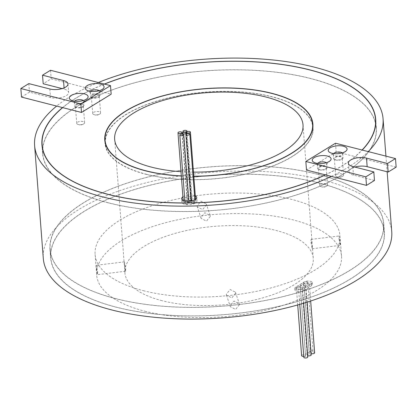 <?xml version="1.0" encoding="UTF-8"?>
<svg xmlns="http://www.w3.org/2000/svg" width="417" height="417" viewBox="0 0 417 417"><rect width="100%" height="100%" fill="white"/><g stroke="black" fill="none" stroke-linecap="round" stroke-linejoin="round"><path stroke-width="0.31" stroke-dasharray="2.08 1.56" d="M97.719 94.623A3.967 1.658 -4.4 0 0 93.507 94.737A3.967 1.658 -4.4 0 0 91.37 96.4A3.967 1.658 -4.4 0 0 92.928 97.573A3.967 1.658 -4.4 0 0 97.14 97.458A3.967 1.658 -4.4 0 0 99.277 95.79A3.967 1.658 -4.4 0 0 97.719 94.623M99.037 111.735A3.967 1.658 -4.4 0 0 94.826 111.845A3.967 1.658 -4.4 0 0 92.683 113.513A3.967 1.658 -4.4 0 0 94.19 114.67A3.967 1.658 -4.4 0 0 94.242 114.685A3.967 1.658 -4.4 0 0 99.282 114.279A3.967 1.658 -4.4 0 0 100.596 112.903A3.967 1.658 -4.4 0 0 99.037 111.735M81.748 104.453A3.967 1.658 -4.4 0 0 77.536 104.568A3.967 1.658 -4.4 0 0 75.394 106.231A3.967 1.658 -4.4 0 0 76.952 107.404A3.967 1.658 -4.4 0 0 81.164 107.289A3.967 1.658 -4.4 0 0 83.306 105.621A3.967 1.658 -4.4 0 0 81.748 104.453M83.061 121.566A3.967 1.658 -4.4 0 0 78.855 121.675A3.967 1.658 -4.4 0 0 76.712 123.343A3.967 1.658 -4.4 0 0 78.219 124.501A3.967 1.658 -4.4 0 0 78.271 124.516A3.967 1.658 -4.4 0 0 83.311 124.11A3.967 1.658 -4.4 0 0 84.625 122.734A3.967 1.658 -4.4 0 0 83.061 121.566M90.614 91.37A4.723 1.976 -4.4 0 0 90.286 92.183A4.723 1.976 -4.4 0 0 90.88 93.043A4.723 1.976 -4.4 0 0 92.141 93.575A4.723 1.976 -4.4 0 0 99.246 92.402A4.723 1.976 -4.4 0 0 99.705 91.459A4.723 1.976 -4.4 0 0 99.256 90.703M74.638 101.201A4.723 1.976 -4.4 0 0 74.315 102.014A4.723 1.976 -4.4 0 0 74.909 102.874A4.723 1.976 -4.4 0 0 76.17 103.406A4.723 1.976 -4.4 0 0 83.27 102.233A4.723 1.976 -4.4 0 0 83.728 101.289A4.723 1.976 -4.4 0 0 83.285 100.533M92.47 97.854A4.723 1.976 175.6 0 1 90.614 96.457A4.723 1.976 175.6 0 1 93.163 94.477A4.723 1.976 175.6 0 1 98.177 94.341A4.723 1.976 175.6 0 1 100.033 95.733A4.723 1.976 175.6 0 1 97.484 97.719A4.723 1.976 175.6 0 1 92.47 97.854M76.499 107.685A4.723 1.976 175.6 0 1 74.643 106.288A4.723 1.976 175.6 0 1 77.192 104.307A4.723 1.976 175.6 0 1 82.201 104.172A4.723 1.976 175.6 0 1 84.057 105.564A4.723 1.976 175.6 0 1 81.513 107.55A4.723 1.976 175.6 0 1 76.499 107.685M317.832 174.348A167.186 69.863 175.6 0 1 383.551 223.668A167.186 69.863 175.6 0 1 293.333 293.876A167.186 69.863 175.6 0 1 115.89 298.64A167.186 69.863 175.6 0 1 50.17 249.319A167.186 69.863 175.6 0 1 140.388 179.107A167.186 69.863 175.6 0 1 317.832 174.348M318.489 182.901A167.186 69.863 175.6 0 1 384.213 232.222A167.186 69.863 175.6 0 1 293.99 302.434A167.186 69.863 175.6 0 1 116.551 307.193A167.186 69.863 175.6 0 1 50.827 257.873A167.186 69.863 175.6 0 1 141.05 187.666A167.186 69.863 175.6 0 1 318.489 182.901M116.437 307.266A167.373 69.941 175.6 0 1 50.639 257.888A167.373 69.941 175.6 0 1 140.962 187.598A167.373 69.941 175.6 0 1 318.604 182.834A167.373 69.941 175.6 0 1 384.401 232.206A167.373 69.941 175.6 0 1 294.079 302.497A167.373 69.941 175.6 0 1 116.437 307.266M115.775 298.708A167.373 69.941 175.6 0 1 49.977 249.335A167.373 69.941 175.6 0 1 140.305 179.044A167.373 69.941 175.6 0 1 317.947 174.275A167.373 69.941 175.6 0 1 383.744 223.653A167.373 69.941 175.6 0 1 293.417 293.943A167.373 69.941 175.6 0 1 115.775 298.708M108.519 202.808A167.186 69.863 -4.4 0 0 285.958 198.049A167.186 69.863 -4.4 0 0 376.181 127.837A167.186 69.863 -4.4 0 0 310.457 78.521A167.186 69.863 -4.4 0 0 133.018 83.28A167.186 69.863 -4.4 0 0 42.795 153.492A167.186 69.863 -4.4 0 0 108.519 202.808M325.302 174.843A167.186 69.863 -4.4 0 0 354.961 156.589A167.186 69.863 -4.4 0 0 362.076 150.021M62.545 107.591A167.373 69.941 175.6 0 1 92.209 89.332L111.167 94.185M104.344 84.052A167.373 69.941 -4.4 0 0 92.209 89.332L86.298 87.82A174.744 73.017 -4.4 0 0 56.634 106.08M310.571 78.448A167.373 69.941 -4.4 0 0 132.929 83.218A167.373 69.941 -4.4 0 0 42.607 153.508A167.373 69.941 -4.4 0 0 108.404 202.881A167.373 69.941 -4.4 0 0 286.046 198.117A167.373 69.941 -4.4 0 0 376.369 127.826A167.373 69.941 -4.4 0 0 310.571 78.448M191.914 203.439A1.986 0.829 -4.4 0 0 194.02 203.387A1.986 0.829 -4.4 0 0 195.088 202.553A1.986 0.829 -4.4 0 0 194.312 201.969A1.986 0.829 -4.4 0 0 192.206 202.021A1.986 0.829 -4.4 0 0 191.132 202.855A1.986 0.829 -4.4 0 0 191.914 203.439M192.487 201.385A1.986 0.829 -4.4 0 0 194.593 201.328A1.986 0.829 -4.4 0 0 195.662 200.494A1.986 0.829 -4.4 0 0 194.88 199.91A1.986 0.829 -4.4 0 0 192.774 199.967A1.986 0.829 -4.4 0 0 191.705 200.801A1.986 0.829 -4.4 0 0 192.487 201.385M184.033 201.828A1.986 0.829 -4.4 0 0 186.133 201.771A1.986 0.829 -4.4 0 0 187.207 200.937A1.986 0.829 -4.4 0 0 186.425 200.353A1.986 0.829 -4.4 0 0 184.319 200.41A1.986 0.829 -4.4 0 0 183.251 201.244A1.986 0.829 -4.4 0 0 184.033 201.828M189.01 200.358A1.986 0.829 -4.4 0 0 191.116 200.301A1.986 0.829 -4.4 0 0 192.185 199.467A1.986 0.829 -4.4 0 0 191.408 198.883A1.986 0.829 -4.4 0 0 189.302 198.94A1.986 0.829 -4.4 0 0 188.229 199.774A1.986 0.829 -4.4 0 0 189.01 200.358M185.857 204.075A1.986 0.829 -4.4 0 0 187.963 204.017A1.986 0.829 -4.4 0 0 189.031 203.183A1.986 0.829 -4.4 0 0 188.255 202.599A1.986 0.829 -4.4 0 0 186.149 202.657A1.986 0.829 -4.4 0 0 185.08 203.486A1.986 0.829 -4.4 0 0 185.857 204.075M188.249 202.276A1.986 0.829 -4.4 0 0 190.355 202.219A1.986 0.829 -4.4 0 0 191.429 201.385A1.986 0.829 -4.4 0 0 190.647 200.801A1.986 0.829 -4.4 0 0 188.541 200.858A1.986 0.829 -4.4 0 0 187.473 201.692A1.986 0.829 -4.4 0 0 188.249 202.276M195.307 195.881A7.558 3.159 -4.4 0 0 193.749 195.307A7.558 3.159 -4.4 0 0 182.907 196.761M195.568 199.3A7.558 3.159 -4.4 0 0 194.014 198.732A7.558 3.159 -4.4 0 0 183.167 200.186M182.995 200.311A7.558 3.159 -4.4 0 0 181.916 202.12A7.558 3.159 -4.4 0 0 184.887 204.346A7.558 3.159 -4.4 0 0 192.904 204.132A7.558 3.159 -4.4 0 0 196.986 200.958A7.558 3.159 -4.4 0 0 195.641 199.342M146.226 174.223A104.088 43.493 -4.4 0 0 256.705 171.257A104.088 43.493 -4.4 0 0 312.875 127.545A104.088 43.493 -4.4 0 0 271.957 96.838A104.088 43.493 -4.4 0 0 161.483 99.804A104.088 43.493 -4.4 0 0 105.308 143.516A104.088 43.493 -4.4 0 0 146.226 174.223M181.301 175.896A104.088 43.493 -4.4 0 0 193.79 176.203M312.63 124.344A104.375 43.613 -4.4 0 0 272.129 96.734A104.375 43.613 -4.4 0 0 164.793 98.777A104.375 43.613 -4.4 0 0 105.063 140.315M104.975 141.822A104.375 43.613 -4.4 0 0 105.027 143.537A104.375 43.613 -4.4 0 0 146.059 174.327A104.375 43.613 -4.4 0 0 256.836 171.356A104.375 43.613 -4.4 0 0 313.157 127.524A104.375 43.613 -4.4 0 0 312.948 125.819M340.705 156.818A3.967 1.658 -4.4 0 0 336.493 156.928A3.967 1.658 -4.4 0 0 334.351 158.596A3.967 1.658 -4.4 0 0 335.914 159.763A3.967 1.658 -4.4 0 0 340.121 159.654A3.967 1.658 -4.4 0 0 342.263 157.986A3.967 1.658 -4.4 0 0 340.705 156.818M342.018 173.925A3.967 1.658 -4.4 0 0 337.812 174.04A3.967 1.658 -4.4 0 0 335.669 175.708A3.967 1.658 -4.4 0 0 337.176 176.865A3.967 1.658 -4.4 0 0 337.228 176.876A3.967 1.658 -4.4 0 0 342.268 176.469A3.967 1.658 -4.4 0 0 343.582 175.098A3.967 1.658 -4.4 0 0 342.018 173.925M324.734 166.649A3.967 1.658 -4.4 0 0 320.522 166.758A3.967 1.658 -4.4 0 0 318.379 168.426A3.967 1.658 -4.4 0 0 319.938 169.594A3.967 1.658 -4.4 0 0 324.15 169.484A3.967 1.658 -4.4 0 0 326.292 167.816A3.967 1.658 -4.4 0 0 324.734 166.649M326.047 183.756A3.967 1.658 -4.4 0 0 321.835 183.871A3.967 1.658 -4.4 0 0 319.698 185.539A3.967 1.658 -4.4 0 0 321.205 186.696A3.967 1.658 -4.4 0 0 321.257 186.707A3.967 1.658 -4.4 0 0 326.292 186.305A3.967 1.658 -4.4 0 0 327.606 184.929A3.967 1.658 -4.4 0 0 326.047 183.756M333.595 153.565A4.723 1.976 -4.4 0 0 333.272 154.373A4.723 1.976 -4.4 0 0 333.866 155.239A4.723 1.976 -4.4 0 0 335.127 155.77A4.723 1.976 -4.4 0 0 342.232 154.598A4.723 1.976 -4.4 0 0 342.685 153.649A4.723 1.976 -4.4 0 0 342.242 152.898M317.624 163.396A4.723 1.976 -4.4 0 0 317.295 164.204A4.723 1.976 -4.4 0 0 317.895 165.069A4.723 1.976 -4.4 0 0 319.156 165.601A4.723 1.976 -4.4 0 0 326.256 164.428A4.723 1.976 -4.4 0 0 326.714 163.48A4.723 1.976 -4.4 0 0 326.266 162.729M312.229 350.228A1.986 0.829 175.6 0 1 313.011 350.812A1.986 0.829 175.6 0 1 311.942 351.646A1.986 0.829 175.6 0 1 309.836 351.703A1.986 0.829 175.6 0 1 309.054 351.119A1.986 0.829 175.6 0 1 310.123 350.285A1.986 0.829 175.6 0 1 312.229 350.228M306.964 281.783A1.986 0.829 175.6 0 1 307.741 282.366A1.986 0.829 175.6 0 1 306.672 283.2A1.986 0.829 175.6 0 1 304.566 283.252A1.986 0.829 175.6 0 1 303.79 282.669A1.986 0.829 175.6 0 1 304.858 281.835A1.986 0.829 175.6 0 1 306.964 281.783M311.103 353.538A1.986 0.829 175.6 0 1 310.696 353.084A1.986 0.829 175.6 0 1 311.765 352.25A1.986 0.829 175.6 0 1 313.871 352.193A1.986 0.829 175.6 0 1 314.647 352.782M308.601 283.748A1.986 0.829 175.6 0 1 309.383 284.331A1.986 0.829 175.6 0 1 308.314 285.165A1.986 0.829 175.6 0 1 306.208 285.223A1.986 0.829 175.6 0 1 305.426 284.639A1.986 0.829 175.6 0 1 306.5 283.805A1.986 0.829 175.6 0 1 308.601 283.748M308.538 352.501A1.986 0.829 175.6 0 1 309.32 353.084A1.986 0.829 175.6 0 1 308.252 353.918A1.986 0.829 175.6 0 1 306.146 353.976A1.986 0.829 175.6 0 1 305.364 353.387A1.986 0.829 175.6 0 1 306.438 352.558A1.986 0.829 175.6 0 1 308.538 352.501M303.274 284.05A1.986 0.829 175.6 0 1 304.056 284.634A1.986 0.829 175.6 0 1 302.982 285.468A1.986 0.829 175.6 0 1 300.876 285.525A1.986 0.829 175.6 0 1 300.099 284.941A1.986 0.829 175.6 0 1 301.168 284.107A1.986 0.829 175.6 0 1 303.274 284.05M307.673 355.659A1.986 0.829 175.6 0 1 307.256 355.201A1.986 0.829 175.6 0 1 308.325 354.372A1.986 0.829 175.6 0 1 310.43 354.314A1.986 0.829 175.6 0 1 311.207 354.898M305.161 285.864A1.986 0.829 175.6 0 1 305.942 286.448A1.986 0.829 175.6 0 1 304.874 287.282A1.986 0.829 175.6 0 1 302.768 287.339A1.986 0.829 175.6 0 1 301.986 286.755A1.986 0.829 175.6 0 1 303.055 285.921A1.986 0.829 175.6 0 1 305.161 285.864M301.616 355.696A1.986 0.829 175.6 0 1 302.685 354.862A1.986 0.829 175.6 0 1 304.791 354.81A1.986 0.829 175.6 0 1 305.572 355.393A1.986 0.829 175.6 0 1 303.748 356.363M299.526 286.359A1.986 0.829 175.6 0 1 300.303 286.943A1.986 0.829 175.6 0 1 299.234 287.777A1.986 0.829 175.6 0 1 297.128 287.834A1.986 0.829 175.6 0 1 296.346 287.25A1.986 0.829 175.6 0 1 297.42 286.416A1.986 0.829 175.6 0 1 299.526 286.359M303.821 357.317A1.986 0.829 175.6 0 1 304.89 356.483A1.986 0.829 175.6 0 1 306.995 356.426A1.986 0.829 175.6 0 1 307.777 357.009M301.731 287.975A1.986 0.829 175.6 0 1 302.513 288.564A1.986 0.829 175.6 0 1 301.439 289.393A1.986 0.829 175.6 0 1 299.333 289.45A1.986 0.829 175.6 0 1 298.556 288.866A1.986 0.829 175.6 0 1 299.625 288.032A1.986 0.829 175.6 0 1 301.731 287.975M310.524 283.018A4.723 1.976 175.6 0 1 312.385 284.415A4.723 1.976 175.6 0 1 311.593 285.624A111.459 46.574 175.6 0 1 303.253 290.758A4.723 1.976 175.6 0 1 298.119 291.655A4.723 1.976 175.6 0 1 294.981 290.055A4.723 1.976 175.6 0 1 296.122 288.621A102.014 42.628 -4.4 0 0 303.753 283.925A4.723 1.976 175.6 0 1 310.524 283.018M310.394 281.308A4.723 1.976 175.6 0 1 312.25 282.7A4.723 1.976 175.6 0 1 311.463 283.914A111.459 46.574 175.6 0 1 303.123 289.044A4.723 1.976 175.6 0 1 297.983 289.945A4.723 1.976 175.6 0 1 294.85 288.34A4.723 1.976 175.6 0 1 295.992 286.912A102.014 42.628 -4.4 0 0 303.623 282.215A4.723 1.976 175.6 0 1 310.394 281.308M338.964 238.779L340.236 245.378L340.23 242.616L339.104 236.001L338.964 238.779M312.192 245.999L312.218 248.756L310.926 242.157L311.092 239.374L312.192 245.999M197.152 205.993L197.335 206.915L202.646 209.584L206.488 204.872L206.306 203.949L200.973 201.208L197.152 205.993M210.304 216.402L206.457 221.109L201.15 218.445L200.963 217.528L204.778 212.727L210.116 215.48L210.304 216.402M97.656 271.853L97.515 274.631L96.39 268.016L96.384 265.254L97.656 271.853M124.422 264.633L125.527 271.253L125.694 268.475L124.396 261.876L124.422 264.633M239.467 304.634L235.647 309.424L230.314 306.683L230.132 305.76L233.968 301.043L239.28 303.717L239.467 304.634M226.316 294.23L226.504 295.153L231.842 297.905L235.657 293.104L235.469 292.187L230.163 289.523L226.316 294.23M162.057 300.693A94.456 39.469 175.6 0 1 124.923 272.827A94.456 39.469 175.6 0 1 175.896 233.16A94.456 39.469 175.6 0 1 276.143 230.471A94.456 39.469 175.6 0 1 313.276 258.337A94.456 39.469 175.6 0 1 262.303 298.004A94.456 39.469 175.6 0 1 162.057 300.693M341.158 156.537A4.723 1.976 -4.4 0 0 336.149 156.667A4.723 1.976 -4.4 0 0 333.6 158.653A4.723 1.976 -4.4 0 0 335.456 160.045A4.723 1.976 -4.4 0 0 340.47 159.909A4.723 1.976 -4.4 0 0 343.019 157.928A4.723 1.976 -4.4 0 0 341.158 156.537M325.187 166.367A4.723 1.976 -4.4 0 0 320.173 166.498A4.723 1.976 -4.4 0 0 317.629 168.484A4.723 1.976 -4.4 0 0 319.485 169.875A4.723 1.976 -4.4 0 0 324.494 169.74A4.723 1.976 -4.4 0 0 327.043 167.759A4.723 1.976 -4.4 0 0 325.187 166.367M391.745 231.643A174.744 73.017 -4.4 0 0 323.055 180.097A174.744 73.017 -4.4 0 0 137.589 185.07A174.744 73.017 -4.4 0 0 43.295 258.457M331.364 176.396A174.744 73.017 -4.4 0 0 361.023 158.142A174.744 73.017 -4.4 0 0 368.247 151.6M143.359 290.691A122.791 51.312 -4.4 0 0 273.682 287.193A122.791 51.312 -4.4 0 0 339.949 235.626A122.791 51.312 -4.4 0 0 291.676 199.404A122.791 51.312 -4.4 0 0 161.353 202.902A122.791 51.312 -4.4 0 0 95.092 254.469A122.791 51.312 -4.4 0 0 143.359 290.691M144.939 311.228A122.791 51.312 -4.4 0 0 275.267 307.73A122.791 51.312 -4.4 0 0 341.528 256.163A122.791 51.312 -4.4 0 0 293.26 219.941A122.791 51.312 -4.4 0 0 162.932 223.434A122.791 51.312 -4.4 0 0 96.671 275.001A122.791 51.312 -4.4 0 0 144.939 311.228M396.15 167.128L336.154 151.772L306.49 170.032M104.495 84.093A167.186 69.863 -4.4 0 0 92.36 89.374A167.186 69.863 -4.4 0 0 62.696 107.628M181.312 176.021A104.375 43.613 -4.4 0 0 193.801 176.323M193.478 172.122A94.456 39.469 175.6 0 1 180.973 171.674M98.323 82.509A174.744 73.017 -4.4 0 0 86.298 87.82L51.171 78.829L43.186 83.744M325.453 174.885A167.373 69.941 -4.4 0 0 355.112 156.625A167.373 69.941 -4.4 0 0 362.227 150.063M374.471 180.472L353.475 175.098A11.337 4.738 175.6 0 1 349.019 171.752A11.337 4.738 175.6 0 1 354.877 167.066M335.497 143.219L336.154 151.772M21.507 97.088L29.492 92.173L50.493 97.547A11.337 4.738 -4.4 0 0 62.524 97.224A11.337 4.738 -4.4 0 0 68.638 92.465A11.337 4.738 -4.4 0 0 64.187 89.118L62.123 88.592M50.514 70.275L51.171 78.829M28.836 83.614L29.492 92.173M311.463 283.914L311.593 285.624M352.813 166.539L353.475 175.098M303.623 282.215L303.753 283.925M295.992 286.912L296.122 288.621M303.123 289.044L303.253 290.758M64.088 87.893L64.187 89.118M49.837 88.993L50.493 97.547M92.683 113.513L91.37 96.4M99.282 114.279L96.807 115.368L94.19 114.67M76.712 123.343L75.394 106.231M83.311 124.11L80.835 125.199L78.219 124.501M90.88 93.043L86.444 89.994M74.909 102.874L70.468 99.825M90.286 92.183L90.614 96.457M74.315 102.014L74.643 106.288M383.551 223.668L384.213 232.222M49.977 249.335L50.639 257.888M376.181 127.837L375.774 122.593M42.607 153.508L41.95 144.949M194.88 199.832L195.088 202.553M195.578 199.389L195.662 200.494M182.057 134.045L187.207 200.937M186.972 131.725L192.185 199.467M188.891 201.296L189.031 203.183M186.232 133.878L191.429 201.385M181.916 202.12L181.65 198.695M105.027 143.537L104.766 140.117M335.669 175.708L334.351 158.596M342.268 176.469L339.792 177.564L337.176 176.865M319.698 185.539L318.379 168.426M326.292 186.305L323.816 187.395L321.205 186.696M333.866 155.239L329.425 152.189M317.895 165.069L313.454 162.02M313.011 350.812L307.741 282.366M310.665 301.011L309.383 284.331M309.32 353.084L304.056 284.634M307.152 302.143L305.942 286.448M305.572 355.393L300.303 286.943M303.639 303.227L302.513 288.564M312.25 282.7L312.385 284.415M312.218 248.756L340.236 245.378M201.145 218.445L197.335 206.915M125.527 271.253L97.515 274.631M226.504 295.153L230.314 306.683M114.654 139.356L124.923 272.827M333.272 154.373L333.6 158.653M317.295 164.204L317.629 168.484M385.933 156.13L387.143 171.783M339.949 235.626L341.528 256.163M95.092 254.469L96.671 275.001M348.362 163.198L349.019 171.752M326.714 163.48L327.043 167.759M342.685 153.649L343.019 157.928M303.008 124.86L313.276 258.337M235.469 292.187L239.285 303.717M124.396 261.876L96.384 265.254M210.116 215.48L206.306 203.949M311.092 239.374L339.104 236.001M294.85 288.34L294.981 290.055M299.75 304.374L298.556 288.866M297.712 304.952L296.346 287.25M307.256 355.201L301.986 286.755M305.364 353.387L300.099 284.941M310.696 353.084L305.426 284.639M309.054 351.119L303.79 282.669M326.256 164.428L330.181 160.733M342.232 154.598L346.152 150.902M327.606 184.929L326.292 167.816M343.582 175.098L342.263 157.986M313.157 127.524L312.896 124.099M196.986 200.958L196.72 197.538M182.265 134.05L187.473 201.692M184.887 200.989L185.08 203.486M183.053 132.481L188.229 199.774M183.188 200.41L183.251 201.244M186.545 133.711L191.705 200.801M190.996 201.072L191.132 202.855M376.369 127.826L375.712 119.267M42.795 153.492L42.393 148.249M383.744 223.653L384.401 232.206M50.17 249.319L50.827 257.873M67.981 83.906L68.638 92.465M83.728 101.289L84.057 105.564M99.705 91.459L100.033 95.733M83.27 102.233L87.195 98.537M99.246 92.402L103.166 88.706M84.625 122.734L83.306 105.621M100.596 112.903L99.277 95.79"/><path stroke-width="0.63" d="M88.962 91.052A9.445 3.946 175.6 0 1 86.444 89.994A9.445 3.946 175.6 0 1 88.487 84.948A9.445 3.946 175.6 0 1 100.372 84.031A9.445 3.946 175.6 0 1 103.166 88.706A9.445 3.946 175.6 0 1 88.962 91.052M99.256 90.703A4.723 1.976 -4.4 0 0 97.844 90.062A4.723 1.976 -4.4 0 0 90.614 91.37M72.985 100.883A9.445 3.946 175.6 0 1 70.468 99.825A9.445 3.946 175.6 0 1 72.511 94.779A9.445 3.946 175.6 0 1 84.396 93.861A9.445 3.946 175.6 0 1 87.195 98.537A9.445 3.946 175.6 0 1 72.985 100.883M83.285 100.533A4.723 1.976 -4.4 0 0 81.873 99.892A4.723 1.976 -4.4 0 0 74.638 101.201M362.076 150.021A167.186 69.863 -4.4 0 0 375.524 119.283A167.186 69.863 -4.4 0 0 309.8 69.962A167.186 69.863 -4.4 0 0 104.495 84.093M110.51 85.631L80.846 103.89L20.85 88.529L28.836 83.614L49.837 88.993A11.337 4.738 -4.4 0 0 61.867 88.67A11.337 4.738 -4.4 0 0 67.981 83.906A11.337 4.738 -4.4 0 0 63.525 80.564L42.529 75.19L50.514 70.275L110.51 85.631L111.167 94.185L81.503 112.444L62.696 107.628A167.186 69.863 -4.4 0 0 42.138 144.934A167.186 69.863 -4.4 0 0 107.857 194.254A167.186 69.863 -4.4 0 0 325.302 174.843L366.486 185.388L374.471 180.472L373.814 171.913L352.813 166.539A11.337 4.738 175.6 0 1 348.362 163.198A11.337 4.738 175.6 0 1 354.476 158.439A11.337 4.738 175.6 0 1 366.507 158.116L387.508 163.49L395.493 158.575L335.497 143.219L305.833 161.473L365.829 176.829L373.814 171.913M62.696 107.628L62.545 107.591A167.373 69.941 -4.4 0 0 41.95 144.949A167.373 69.941 -4.4 0 0 107.748 194.322A167.373 69.941 -4.4 0 0 325.453 174.885M362.227 150.063A167.373 69.941 -4.4 0 0 375.712 119.267A167.373 69.941 -4.4 0 0 309.914 69.894A167.373 69.941 -4.4 0 0 104.344 84.052M186.644 134.993A1.986 0.829 -4.4 0 0 188.75 134.936A1.986 0.829 -4.4 0 0 189.824 134.102A1.986 0.829 -4.4 0 0 189.042 133.518A1.986 0.829 -4.4 0 0 186.936 133.576A1.986 0.829 -4.4 0 0 185.867 134.41A1.986 0.829 -4.4 0 0 186.644 134.993M187.217 132.94A1.986 0.829 -4.4 0 0 189.323 132.882A1.986 0.829 -4.4 0 0 190.397 132.048A1.986 0.829 -4.4 0 0 189.615 131.464A1.986 0.829 -4.4 0 0 187.509 131.517A1.986 0.829 -4.4 0 0 186.441 132.351A1.986 0.829 -4.4 0 0 187.217 132.94M178.763 133.377A1.986 0.829 -4.4 0 0 180.869 133.325A1.986 0.829 -4.4 0 0 181.937 132.491A1.986 0.829 -4.4 0 0 181.16 131.908A1.986 0.829 -4.4 0 0 179.055 131.96A1.986 0.829 -4.4 0 0 177.986 132.794A1.986 0.829 -4.4 0 0 178.763 133.377M183.746 131.913A1.986 0.829 -4.4 0 0 185.846 131.855A1.986 0.829 -4.4 0 0 186.92 131.021A1.986 0.829 -4.4 0 0 186.138 130.438A1.986 0.829 -4.4 0 0 184.033 130.49A1.986 0.829 -4.4 0 0 182.964 131.324A1.986 0.829 -4.4 0 0 183.746 131.913M180.592 135.624A1.986 0.829 -4.4 0 0 182.698 135.567A1.986 0.829 -4.4 0 0 183.767 134.733A1.986 0.829 -4.4 0 0 182.985 134.149A1.986 0.829 -4.4 0 0 180.884 134.206A1.986 0.829 -4.4 0 0 179.81 135.04A1.986 0.829 -4.4 0 0 180.592 135.624M182.985 133.826A1.986 0.829 -4.4 0 0 185.091 133.768A1.986 0.829 -4.4 0 0 186.159 132.94A1.986 0.829 -4.4 0 0 185.383 132.351A1.986 0.829 -4.4 0 0 183.277 132.408A1.986 0.829 -4.4 0 0 182.203 133.242A1.986 0.829 -4.4 0 0 182.985 133.826M182.907 196.761A7.558 3.159 -4.4 0 0 181.65 198.695A7.558 3.159 -4.4 0 0 184.622 200.926A7.558 3.159 -4.4 0 0 192.644 200.707A7.558 3.159 -4.4 0 0 196.72 197.538A7.558 3.159 -4.4 0 0 195.307 195.881M193.79 176.203A104.088 43.493 -4.4 0 0 312.614 124.125A104.088 43.493 -4.4 0 0 271.691 93.418A104.088 43.493 -4.4 0 0 161.217 96.379A104.088 43.493 -4.4 0 0 105.048 140.096A104.088 43.493 -4.4 0 0 145.966 170.798A104.088 43.493 -4.4 0 0 181.301 175.896M193.801 176.323A104.375 43.613 -4.4 0 0 312.896 124.099A104.375 43.613 -4.4 0 0 271.863 93.314A104.375 43.613 -4.4 0 0 161.087 96.285A104.375 43.613 -4.4 0 0 104.766 140.117A104.375 43.613 -4.4 0 0 145.794 170.907A104.375 43.613 -4.4 0 0 181.312 176.021M105.063 140.315A104.375 43.613 -4.4 0 0 104.975 141.822M331.942 153.248A9.445 3.946 175.6 0 1 329.425 152.189A9.445 3.946 175.6 0 1 331.468 147.138A9.445 3.946 175.6 0 1 343.353 146.221A9.445 3.946 175.6 0 1 346.152 150.902A9.445 3.946 175.6 0 1 331.942 153.248M342.242 152.898A4.723 1.976 -4.4 0 0 340.83 152.257A4.723 1.976 -4.4 0 0 333.595 153.565M315.971 163.078A9.445 3.946 175.6 0 1 313.454 162.02A9.445 3.946 175.6 0 1 315.497 156.969A9.445 3.946 175.6 0 1 327.381 156.052A9.445 3.946 175.6 0 1 330.181 160.733A9.445 3.946 175.6 0 1 315.971 163.078M326.266 162.729A4.723 1.976 -4.4 0 0 324.859 162.088A4.723 1.976 -4.4 0 0 317.624 163.396M310.665 301.011L314.647 352.782A1.986 0.829 175.6 0 1 313.579 353.616A1.986 0.829 175.6 0 1 311.473 353.668A1.986 0.829 175.6 0 1 311.103 353.538M307.152 302.143L311.207 354.898A1.986 0.829 175.6 0 1 310.139 355.732A1.986 0.829 175.6 0 1 308.033 355.79A1.986 0.829 175.6 0 1 307.673 355.659M303.748 356.363A1.986 0.829 175.6 0 1 302.393 356.28A1.986 0.829 175.6 0 1 301.616 355.696L297.712 304.952M303.639 303.227L307.777 357.009A1.986 0.829 175.6 0 1 306.709 357.843A1.986 0.829 175.6 0 1 304.603 357.901A1.986 0.829 175.6 0 1 303.821 357.317L299.75 304.374M180.973 171.674A94.456 39.469 175.6 0 1 151.783 167.217A94.456 39.469 175.6 0 1 114.654 139.356A94.456 39.469 175.6 0 1 165.627 99.689A94.456 39.469 175.6 0 1 265.874 96.999A94.456 39.469 175.6 0 1 303.008 124.86A94.456 39.469 175.6 0 1 193.478 172.122M62.545 107.591L56.634 106.08A174.744 73.017 -4.4 0 0 34.601 145.517A174.744 73.017 -4.4 0 0 103.296 197.064A174.744 73.017 -4.4 0 0 331.364 176.396M34.601 145.517L43.295 258.457A174.744 73.017 -4.4 0 0 111.985 310.003A174.744 73.017 -4.4 0 0 297.446 305.025A174.744 73.017 -4.4 0 0 391.745 231.643L387.143 171.783M368.247 151.6A174.744 73.017 -4.4 0 0 383.056 118.704A174.744 73.017 -4.4 0 0 314.361 67.153A174.744 73.017 -4.4 0 0 98.323 82.509M305.833 161.473L306.49 170.032L325.302 174.843M354.877 167.066A11.337 4.738 175.6 0 1 367.163 166.67L388.164 172.044L396.15 167.128L395.493 158.575M365.829 176.829L366.486 185.388M387.508 163.49L388.164 172.044M312.948 125.819A104.375 43.613 -4.4 0 0 312.63 124.344M56.634 106.08L21.507 97.088L20.85 88.529M62.123 88.592L43.186 83.744L42.529 75.19M80.846 103.89L81.503 112.444M366.507 158.116L367.163 166.67M63.525 80.564L64.088 87.893M375.774 122.593L375.524 119.283M189.824 134.102L194.88 199.832M190.397 132.048L195.578 199.389M181.937 132.491L182.057 134.045M186.92 131.021L186.972 131.725M183.767 134.733L188.891 201.296M186.159 132.94L186.232 133.878M312.859 127.326L312.614 124.125M383.056 118.704L385.933 156.13M105.293 143.297L105.048 140.096M182.203 133.242L182.265 134.05M179.81 135.04L184.887 200.989M182.964 131.324L183.053 132.481M177.986 132.794L183.188 200.41M186.441 132.351L186.545 133.711M185.867 134.41L190.996 201.072M42.393 148.249L42.138 144.934"/></g></svg>
